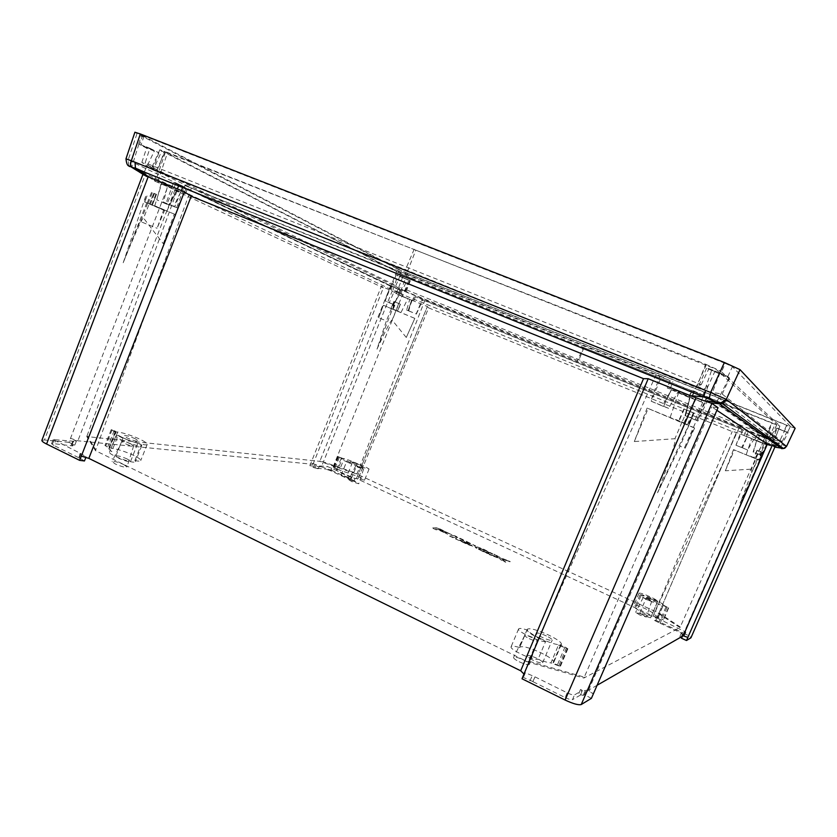 <?xml version="1.0" encoding="UTF-8"?>
<svg xmlns="http://www.w3.org/2000/svg" width="837" height="837" viewBox="0 0 837 837"><rect width="100%" height="100%" fill="white"/><g stroke="black" fill="none" stroke-linecap="round" stroke-linejoin="round"><path stroke-width="0.63" stroke-dasharray="4.18 3.14" d="M455.401 538.829L468.124 544.751L473.606 546.415L473.062 545.818L475.583 546.289L472.79 544.489L460.193 538.63L455.401 538.829L468.26 544.427L475.719 545.975L460.319 538.306L455.527 538.505M460.915 540.011L459.806 540.053L469.85 544.374L460.915 540.011L459.67 540.378L467.496 544.019L469.724 544.688L468.584 543.956L460.789 540.325M470.635 543.537L461.762 539.97L470.509 543.851M501.645 559.963L505.904 561.951L502.022 558.907L510.193 561.491L500.767 557.84L493.997 553.958L497.795 556.94L489.551 554.335L499.04 558.007L501.509 560.288L505.768 562.276L501.886 559.231L510.057 561.805L500.631 558.164L493.861 554.282L497.659 557.264L489.415 554.659L498.904 558.331L501.509 560.288M477.404 547.325L475.228 547.534L485.397 552.786L490.639 554.523L492.742 554.282L477.54 547L475.353 547.22L478.189 549.051L485.523 552.462L490.775 554.209L492.878 553.958L482.75 548.737L477.54 547M480.501 548.402L478.544 548.559L485.826 552.138L489.697 552.608L480.501 548.402L478.408 548.884L479.465 549.564L485.69 552.462L489.572 552.933L480.365 548.716M439.069 529.413L451.269 534.529L437.761 527.823L432.739 527.896L436.119 529.465L438.18 529.434L447.816 533.912L438.933 529.727L440.084 529.706L452.001 534.822L437.625 528.137L432.603 528.21L435.983 529.79L438.044 529.748L447.69 534.236L438.933 529.727M454.533 535.617L449.689 535.785L453.089 537.375L457.912 537.187L454.533 535.617L449.553 536.098L452.963 537.689L457.776 537.5L454.407 535.942M519.202 661.774C524.872 664.348 528.273 665.206 529.402 664.348C529.371 663.375 527.467 661.941 523.7 660.027C518.249 657.547 514.87 656.658 513.562 657.39C513.405 658.311 515.289 659.776 519.202 661.774M529.298 638.704C533.828 640.744 536.527 641.466 537.396 640.86C537.354 640.148 535.816 639.039 532.792 637.543C528.429 635.565 525.751 634.833 524.747 635.335C524.653 636.015 526.17 637.135 529.298 638.704M558.425 645.201L560.508 645.17L567.863 648.78L558.425 645.201L550.934 662.935C547.806 662.622 543.527 661.387 538.118 659.232C534.069 661.073 509.032 649.418 511.125 646.698C511.805 645.714 514.64 646.018 519.631 647.587L527.038 629.989C527.603 631.935 531.777 634.844 539.562 638.694L545.64 641.393L538.118 659.232M560.508 645.17L553.037 662.841L560.361 666.482L550.934 662.935M123.771 464.587L126.973 466.983C125.309 467.642 121.396 466.638 115.255 463.96L112.095 461.522C113.947 460.967 117.829 461.993 123.771 464.587M131.085 444.028L133.669 445.87C132.372 446.309 129.264 445.462 124.368 443.338L121.815 441.465C123.248 441.099 126.345 441.957 131.085 444.028M117.578 432.447L111.237 429.632L115.757 432.488L117.578 432.447L111.279 448.266L104.96 445.441L109.448 448.36L108.831 448.789L111.645 451.677L109.521 452.106C107.774 454.606 135.008 464.629 135.385 461.647L134.851 460.591L141.233 444.614L122.056 437.803L118.017 435.648L111.645 451.677M355.83 481.924L348.841 479.758L351.749 481.62L358.759 483.776L355.83 481.924M361.249 467.684L355.683 465.906L358.027 467.349L363.593 469.118L361.249 467.684M352.691 461.93L363.949 465.895L369.086 469.023L362.777 467.433C362.756 466.795 360.621 465.498 356.374 463.52L352.691 461.93L348.15 473.031L359.418 476.944L364.524 480.145L358.121 478.712L362.703 467.517M639.939 615.08L635.618 612.318L641.958 614.306L646.31 617.047L639.939 615.08M646.677 599.679L643.193 597.545L648.236 599.156L651.73 601.29L646.677 599.679M658.164 617.12L652.515 613.406L657.694 601.384C657.526 600.589 654.984 599.041 650.056 596.729C643.81 593.977 640.138 592.805 639.06 593.203L641.247 595.055L636.151 607.024L634.802 607.181C634.938 608.227 638.129 610.225 644.354 613.186C651.866 616.524 656.49 618.02 658.217 617.643L663.49 620.008L658.164 617.12L663.302 605.099L658.217 617.643M652.515 613.406L652.609 613.312C652.462 612.475 649.93 610.895 645.013 608.562C638.777 605.8 635.105 604.649 633.996 605.109L636.151 607.024M354.093 462.966L347.031 460.716L349.96 462.516L357.033 464.765L354.093 462.966M348.244 477.268L341.161 475.081L344.07 476.923L351.153 479.109L348.244 477.268M135.448 438.85C129.494 436.265 125.676 435.198 123.981 435.658L127.161 437.939C133.156 440.534 136.986 441.601 138.649 441.13L135.448 438.85M127.381 459.074C121.438 456.479 117.599 455.464 115.872 456.029L119.011 458.383C124.995 460.999 128.835 462.014 130.551 461.438L127.381 459.074M546.425 635.963C540.953 633.494 537.636 632.584 536.496 633.243C536.465 634.08 538.39 635.471 542.25 637.386C547.754 639.876 551.081 640.786 552.211 640.127C552.221 639.269 550.286 637.878 546.425 635.963M536.967 658.374C531.505 655.894 528.178 655.026 526.996 655.779C526.944 656.7 528.838 658.133 532.677 660.079C538.17 662.58 541.508 663.448 542.679 662.695C542.721 661.753 540.817 660.32 536.967 658.374M652.755 599.679L646.384 597.639L650.809 600.338L657.202 602.389L652.755 599.679M646.216 615.028L639.824 613.04L644.218 615.823L650.621 617.821L646.216 615.028M539.75 638.244C551.761 643.663 559.001 645.651 561.449 644.218C561.439 642.324 557.233 639.301 548.831 635.147C536.967 629.79 529.779 627.823 527.268 629.236C527.205 631.056 531.359 634.059 539.75 638.244M553.037 662.841L553.812 662.287C553.864 660.267 549.689 657.15 541.309 652.954C529.476 647.576 522.267 645.672 519.683 647.263L519.631 647.587M347.512 462.244C355.934 465.895 361.061 467.527 362.892 467.151C362.871 466.512 360.737 465.205 356.489 463.238C348.129 459.618 343.024 457.985 341.161 458.352C341.161 458.969 343.275 460.266 347.512 462.244M337.719 469.693L333.419 467.705L339.487 470.059L344.049 458.917L342.281 458.54L337.719 469.693L336.453 469.839C336.443 470.509 338.546 471.838 342.772 473.826C350.745 477.31 355.871 478.942 358.121 478.712M141.097 144.811L154.406 150.838L139.591 144.56L142.562 135.73L141.62 135.134L144.09 135.929L141.097 144.811L149.875 148.264L145.178 162.838L701.228 384.696L698.853 385.606L698.874 386.548L703.279 390.032L692.523 385.993L698.874 386.548M134.652 167.421L144.372 171.711L134.652 167.421M721.567 374.83L728.692 377.341L727.332 376.231L711.638 370.247L721.567 374.83M710.843 399.343L702.85 395.807L710.843 399.343M701.228 384.696L708.887 368.667L706.595 368.217L729.55 378.146L727.332 376.231L720.762 373.354L725.334 363.415L732.406 366.648L727.845 376.556M770.605 439.059C772.645 435.993 773.283 436.265 772.509 439.896L782.176 441.654L722.216 394.091L707.045 391.475L707.15 385.752L703.279 390.032M400.797 276.587L407.525 279.558L400.797 276.587M395.441 290.805L400.839 293.138L395.441 290.805M399.741 276.053L410.318 280.719L403.79 278.187L405.955 272.569L401.436 270.602L399.259 276.22L396.257 274.703L399.741 276.053M152.355 169.608L151.277 167.693L159.135 172.548L152.355 169.608C153.945 164.68 153.569 164.502 151.225 169.095L141.851 162.388L392.658 283.91L399.249 288.535C401.331 285.762 402.095 286.118 401.519 289.602L407.316 292.176L405.526 290.617L401.519 289.602M409.879 280.636L406.604 290.282L405.526 290.617M783.913 431.086L777.071 428.094L787.533 432.394L790.41 426.389L786.759 425.091L783.913 431.086L776.548 428.125L771.745 437.814L763.93 436.82L578.545 360.935L407.316 292.176M776.38 445.88L771.62 443.83L776.38 445.88M776.548 428.125L787.533 432.394M782.176 441.654L786.885 431.777M688.516 396.79L678.702 392.48L688.516 396.79M675.93 419.536L683.85 422.884L675.93 419.536M173.322 189.047L161.604 183.899L173.322 189.047M164.157 209.763L154.74 205.787L164.157 209.763M757.809 441.245L751.741 438.63L757.809 441.245M750.224 456.113L755.1 458.163L750.224 456.113M404.742 297.438L397.92 294.509L404.742 297.438M398.59 311.416L393.118 309.115L398.59 311.416M649.658 600.736C657.589 604.23 662.224 605.716 663.563 605.203C663.354 604.188 660.131 602.221 653.885 599.292C646.018 595.829 641.404 594.354 640.043 594.866C640.211 595.839 643.412 597.796 649.658 600.736M657.61 601.468L641.247 595.055M122.212 437.385C131.869 442.135 147.03 446.32 147.218 444.353C147.364 443.38 145.031 441.716 140.229 439.373C130.729 434.727 115.632 430.5 115.328 432.457C115.161 433.409 117.452 435.052 122.212 437.385M134.851 460.591C138.398 461.302 140.365 461.302 140.731 460.58C140.909 459.534 138.597 457.818 133.815 455.454C125.048 451.436 117.536 449.04 111.279 448.266M741.634 447.481L742.45 447.816L747.127 436.778L741.634 447.481L735.953 445.232L743.12 429.967L576.766 362.515L583.243 347.397L403.507 274.902L164.104 151.643L415.843 250.158L406.437 274.086L661.523 376.545L651.196 401.205L668.637 408.33L678.106 391.768L702.703 402.419L688.548 397.24L667.246 387.97L678.106 391.768M402.503 296.601L413.656 300.943L402.503 296.601L409.827 277.643M415.843 250.158L715.917 369.18L776.799 424.757L583.243 347.397M776.778 424.725L767.163 445.022L762.235 443.129L765.238 436.799M165.328 152.407L155.504 181.42L154.249 180.761L157.607 181.995L167.505 152.763M81.315 456.123L86.169 456.761L80.519 453.424L53.254 439.561L72.777 441.204L74.336 441.915L73.719 440.754L76.46 441.026L70.549 438.306L77.883 440.796L313.007 464.315L310.987 462.871L319.441 465.979L327.005 466.335L355.003 478.534L356.405 478.492L653.08 616.074L657.108 617.308L655.758 617.444L685.869 632.092L682.49 634.017L681.161 633.421L683.295 634.844L682.772 635.137L687.847 637.407M597.116 685.262L588.568 690.169L593.402 693.779L586.318 690.127L585.157 690.787L580.491 689.489L582.353 690.452L574.496 694.877C573.24 695.191 570.803 694.501 567.183 692.827L535.01 676.861L525.354 672.739L523.972 674.036M679.968 627.593L655.308 611.491L356.928 474.108L319.828 461.354L86.776 436.548L95.491 450.662L528.032 662.025L583.881 678.022L679.968 627.593L680.24 626.976L655.57 610.884L738.956 428.22L415.497 296.706L422.79 299.897L422.183 299.677L416.167 313.98L406.636 310.067L409.701 299.541M348.15 473.031L339.487 470.059M109.448 448.36L115.757 432.488M738.956 428.22L748.194 431.808L741.896 429.454L735.953 445.232M743.12 429.967L741.896 429.454M576.766 362.515L422.183 299.677M178.815 184.234L176.502 190.543L168.666 204.783L169.555 205.17L166.856 204.238L175.822 183.46L182.748 185.929L179.223 185.008L400.881 290.46L390.994 286.306L385.187 300.954L393.662 304.522L399.197 294.865L393.4 304.406M393.149 293.871L389.257 302.774L384.968 300.87L390.46 286.128L390.994 286.306M390.46 286.128L173.541 182.476L165.872 203.83L156.781 199.802L168.666 204.783M175.822 183.46L173.541 182.476M708.887 368.667L720.762 373.354M712.182 393.076L774.518 439.98L779.885 425.97L720.762 371.094L712.182 393.076L707.045 391.475M772.509 439.896L774.539 440.021L779.917 426.023L772.08 423.198L766.483 437.814L770.5 439.237L768.931 437.939M159.135 172.548L405.506 269.681L692.523 385.993M151.277 167.693L145.178 162.838M399.259 276.22L403.79 278.187M685.838 632.134L684.561 635.168L681.192 637.114L679.895 636.538L681.161 633.421M681.192 637.114L682.49 634.017M661.376 620.29L660.079 623.272L661.471 620.28M786.55 446.372L775.46 442.166L773.67 445.566L763.093 443.244L766.734 444.635L683.756 633.211L655.863 620.311L654.513 620.447L655.758 617.444M655.863 620.311L736.466 432.394L657.108 617.308M682.772 635.137L682.281 636.329M679.895 636.538L680.837 637.156M684.561 635.168L681.339 633.065L682.605 630.031M660.173 623.262L681.339 633.065M654.513 620.447L660.079 623.272M683.756 633.211C688.338 635.398 690.734 636.915 690.954 637.763M580.491 689.489L578.629 694.135L580.439 695.076L582.353 690.452M591.403 698.351L584.393 694.731L586.318 690.127M525.354 672.739L523.397 677.478L522.026 678.786M567.183 692.827L565.205 697.598L532.876 681.653L535.01 676.861M532.876 681.653L534.916 676.955M584.393 694.731L583.243 695.401L578.629 694.135M532.96 681.569L523.397 677.478M565.205 697.598C568.825 699.272 571.263 699.952 572.518 699.638L574.496 694.877M580.439 695.076L572.518 699.638M80.519 453.424L78.824 457.63L80.164 453.382M85.876 457.483L86.169 456.761M76.46 441.026L74.807 445.043L68.958 442.344L168.028 186.044L174.787 190.281L77.883 440.796M54.395 439.383L52.7 443.516L72.683 445.943L74.336 441.915M71.166 445.242L72.777 441.204M84.443 460.967L78.824 457.63M41.871 440.388L44.455 439.969L145.031 175.257L143.891 174.766M68.958 442.344L44.455 439.969M72.683 445.943L72.076 444.782L74.807 445.043M52.7 443.516L51.559 443.704L53.714 445.368L55.409 441.214M78.5 457.588L53.714 445.368M775.46 442.166L389.958 285.459L391.172 289.79L393.599 291.967L392.145 291.192L321.418 466.837L309.868 465.717L313.739 467.59L314.9 464.765M309.868 465.717L381.421 286.16L392.145 291.192M355.003 478.534L353.842 481.317L355.244 481.254L356.416 478.492L427.383 306.52L356.416 478.492M331.693 467.956L330.552 470.718L348.265 478.963L349.374 476.169M348.359 478.963L349.479 476.169M319.441 465.979L318.227 468.783L317.233 468.301L318.416 465.487M313.739 467.59L318.227 468.783M321.418 466.837L331.703 470.373L401.959 296.089L404.93 297.376L401.185 294.049L781.402 448.538M355.244 481.254L331.703 470.373M348.265 478.963L353.842 481.317M330.552 470.718L325.855 469.107L327.005 466.335M317.233 468.301L325.855 469.107M155.504 181.42L176.502 190.543L169.545 205.159L176.502 190.543M176.147 190.449L185.521 193.745L180.823 191.778L174.766 206.948L173.657 206.488L180.823 191.778L157.607 181.995M776.799 424.757L767.163 445.022L756.669 440.419L753.541 452.21L756.669 440.419L757.401 440.701L743.926 435.439L745.893 430.825M766.493 444.573L761.189 455.412L753.541 452.21M742.45 447.816L747.567 450.003L753.698 439.655L762.235 443.129M743.926 435.439L753.698 439.655M389.257 302.774L393.463 304.448M408.174 310.621L408.759 310.862L411.605 300.138L408.299 310.694L406.636 310.067M161.007 183.983L156.781 199.802M173.657 206.488L163.466 202.156L167.588 186.013M661.523 376.545L660.079 376.033L650.694 401.017L662.36 405.976L671.494 389.603L663.521 406.447L668.637 408.33M702.703 402.419L695.17 419.599L685.493 415.801L689.991 397.648L685.304 415.738L697.242 420.823L707.422 396.832L691.885 390.241L706.784 396.79L764.903 437.95L680.24 626.976M660.079 376.033L670.196 380.72L186.996 186.369L177.444 207.858L174.766 206.948M163.466 202.156L176.712 207.555L184.893 185.458L186.996 186.369M184.893 185.458L406.437 274.086M695.17 419.599L697.88 421.063L708.929 397.355L707.422 396.832M708.929 397.355L767.414 439.101L760.027 454.784L761.189 455.412M760.027 454.784L759.462 454.543L766.211 438.578L767.414 439.101M766.211 438.578L756.983 434.978L764.903 437.95M670.155 389.017L672.854 381.651M694.584 391.193L691.498 398.307M86.776 436.548L87.079 435.732L95.816 449.814L191.349 188.189M87.079 435.732L179.223 185.008M182.748 185.929L180.468 192.301M185.521 193.745L187.938 187.289M181.137 191.861L183.952 185.573M176.712 207.555L177.444 207.858M166.856 204.238L165.872 203.83M697.88 421.063L697.242 420.823M663.521 406.447L662.36 405.976M759.462 454.543L753.206 452.074M759.41 436.025L757.401 440.701M756.983 434.978L754.775 439.582M746.447 436.527L748.194 431.808M747.567 450.003L736.382 445.41M408.759 310.862L416.167 313.98M412.495 300.514L414.43 296.329M416.376 314.063L422.79 299.897M399.845 290.094L398.161 294.425M174.787 190.281L383.367 287.823L381.421 286.16M313.007 464.315L383.367 287.823M404.93 297.376L427.383 306.52L428.638 307.88L357.734 479.685M428.638 307.88L732.218 431.578L736.455 432.405L763.093 443.244M653.08 616.074L732.218 431.578M129.097 166.008L398.443 292.887L401.017 290.157L407.504 273.375L787.104 425.437L776.945 446.843M128.888 165.778L128.134 160.003L137.017 133.554L397.565 269.054L391.057 285.909L392.438 290.334M790.4 426.368L732.406 366.648M725.334 363.415L144.09 135.929M142.562 135.73L401.436 270.602M405.955 272.569L786.759 425.091M795.15 428.303L787.104 425.437M407.504 273.375L397.565 269.054M137.017 133.554L134.903 132.225M168.028 186.044L145.031 175.257M716.88 410.318L711.858 406.96L718.02 407.703M588.568 690.169L711.858 406.96M142.855 174.556L132.225 167.808C130.321 166.207 129.777 164.031 130.603 161.29L125.979 158.821M393.599 291.967L401.959 296.089M766.734 444.635L774.57 447.042M398.443 292.887L401.185 294.049L403.549 291.255M406.468 289.853L771.745 437.814M722.216 394.091L729.55 378.146M141.851 162.388L146.59 148.107L139.591 144.56M396.257 274.703L392.658 283.91M151.225 169.095L153.349 169.555L161.761 151.005L400.913 273.856L395.535 286.369L153.349 169.555M395.535 286.369L399.249 288.535M763.93 436.82L766.483 437.814M696.562 387.541L705.654 364.231L165.161 151.549L156.184 171.313M414.189 249.196L405.506 269.681M405.202 291.276L410.852 278.166L772.08 423.198M583.912 347.784L578.545 360.935M410.852 278.166L400.913 273.856M161.761 151.005L159.815 149.802L165.161 151.549M705.654 364.231L720.762 371.094M356.928 474.108L424.746 300.661M415.497 296.706L413.656 300.943M399.312 294.844L400.881 290.46M390.555 286.045L320.058 460.779L357.158 473.554M656.103 374.537L528.429 661.094L584.278 677.123L706.784 396.79M670.196 380.72L667.246 387.97M688.548 397.24L691.885 390.241M682.009 637.94L683.295 634.844M658.886 622.477L660.152 619.474M350.107 479.591L351.247 476.808M315.089 467.716L316.26 464.901M72.076 444.782L73.719 440.754M79.222 458.383L80.927 454.188M530.062 680.763L532.05 676.034M583.243 695.401L585.157 690.787M149.875 148.264L158.831 152.742L146.59 148.107M138.869 144.173L131.922 166.427M319.828 461.354L320.058 460.779M583.881 678.022L584.278 677.123M528.032 662.025L528.429 661.094M95.491 450.662L95.816 449.814M655.308 611.491L655.57 610.884M663.364 605.59L668.648 607.944L663.302 605.099M342.281 458.54L337.97 456.552L344.049 458.917M118.017 435.648L115.924 435.993C114.271 438.295 141.484 448.402 141.777 445.619L141.233 444.614M545.64 641.393C541.685 643.004 516.586 631.422 518.595 628.932C519.243 628.032 522.058 628.388 527.038 629.989M153.746 193.253L156.488 194.383L153.746 193.253L149.478 203.904L147.218 203.004L152.365 205.096L149.478 203.904M687.146 410.203L693.904 413.164L683.892 408.885L687.146 410.203L681.967 422.371L688.872 425.322L681.967 422.371M398.726 303.517L393.913 301.466L400.431 304.208L398.726 303.517L395.87 310.569L390.963 308.508L395.87 310.569M759.169 451.143L762.402 452.409L757.014 450.254L759.169 451.143L755.884 458.822L759.169 460.141L755.884 458.822M393.746 304.762L394.886 305.243L393.746 304.762L392.187 309.052L383.346 305.233L378.68 317.757L383.346 305.233M383.555 305.306L414.828 318.374L406.28 337.478L414.828 318.374M406.28 337.478L392.103 320.09C391.151 319.765 386.108 329.454 376.985 349.155L386.401 320.874L378.68 317.757M414.388 318.206L392.187 309.052M393.045 309.408L394.886 305.243M376.985 349.155L394.081 304.909M757.841 459.419L757.307 459.189L751.563 472.738L757.841 459.419L760.268 460.622L733.494 449.605L755.916 458.833L751.5 469.149C752.589 469.662 748.791 481.024 740.117 503.215L753.771 473.554L751.563 472.738M757.307 459.189L755.916 458.833M733.494 449.605L725.313 470.781L751.5 469.149M725.313 470.781L734.394 449.971M759.609 460.35L761.524 455.726L762.402 456.071L760.268 460.622M761.524 455.726L762.402 456.071M740.117 503.215L762.486 456.123M163.613 210.139L164.533 210.526L157.105 228.26L163.613 210.139L144.445 201.843L175.822 214.711L149.237 203.799L143.566 218.143C142.238 217.735 135.448 232.602 123.196 262.755L129.358 246.915C136.107 229.903 139.8 221.439 140.47 221.543L157.105 228.26M164.533 210.526L149.237 203.799M175.822 214.711L163.309 243.713L143.566 218.143M163.309 243.713L174.295 214.063M144.717 201.937L147.207 195.523L144.445 201.843M123.196 262.755L146.088 195.063M692.209 417.987L690.473 417.244L692.209 417.987L688.83 425.186L694.616 428.063L694.019 427.822L685.252 448.161L694.616 428.063M634.3 441.549L648.152 408.477L647.116 408.069L634.3 441.549L674.946 438.703C676.631 439.561 670.835 457.567 657.568 492.752L680.031 446.226L685.252 448.161M694.019 427.822L647.116 408.069M648.152 408.477L688.83 425.186M687.512 424.631L690.473 417.244M657.568 492.752L691.979 417.862M565.027 646.917L557.557 664.578M114.25 430.49L107.973 446.267M396.163 293.913L403.507 274.902M765.834 435.554L771.819 422.967M706.313 364.817L691.477 397.167M701.124 401.373L715.917 369.18M389.958 285.459L130.603 161.29M668.46 607.788L663.312 619.84M665.959 606.971L660.801 619.045M667.005 607.442L661.847 619.516M668.313 607.882L663.155 619.955M338.504 456.678L333.953 467.82M339.393 457.389L334.821 468.553M338.022 456.604L333.461 467.757M338.535 456.992L333.973 468.155M111.269 429.695L104.991 445.514M115.443 431.045L109.166 446.832M112.137 429.779L105.86 445.577M567.214 648.706L559.723 666.43M567.695 648.56L560.204 666.262M566.492 647.629L559.011 665.3M152.334 192.803L148.065 203.391M155.954 194.153L151.675 204.803M152.365 205.096L156.488 194.383L152.355 205.096M154.395 193.703L150.304 204.343M153.778 193.452L149.509 204.019M693.475 412.913L688.432 425.091M693.904 413.164L688.872 425.311L693.904 413.164M693.298 412.923L688.098 424.997M684.049 408.958L678.828 421.095M684.216 409.011L679.037 421.168M394.572 301.77L391.632 308.801M390.963 308.508L393.913 301.466L390.984 308.518M394.217 301.592L391.36 308.675M400.295 304.155L397.439 311.218L400.295 304.155M762.381 452.398L759.149 460.13L762.402 452.409M757.286 450.369L754.011 458.048M757.077 450.275L753.739 457.923M761.775 452.116L758.416 459.816M762.204 452.304L758.971 460.047M391.381 308.696L386.401 320.874M395.974 310.621L392.103 320.09M759.462 460.266L753.771 473.554M147.699 203.234L140.47 221.543M681.883 422.329L674.946 438.703M688.914 425.29L680.031 446.226M537.396 640.86L529.402 664.348M133.669 445.87L126.973 466.983M355.683 465.906L348.841 479.758M643.193 597.545L635.618 612.318M639.06 593.203L633.996 605.109M341.161 475.081L347.031 460.716M115.872 456.029L123.981 435.658M526.996 655.779L536.496 633.243M639.824 613.04L646.384 597.639M561.449 644.218L553.812 662.287M144.372 171.711L154.406 150.838M716.974 401.561L729.32 377.393M706.595 368.217L698.853 385.606M393.024 289.884L397.753 275.478M410.318 280.719L406.604 290.282M771.62 443.83L772.289 441.884M772.729 440.618L777.071 428.094M683.85 422.884L695.798 399.469M166.94 210.872L176.848 190.334M746.248 454.512L751.741 438.63M393.118 309.115L397.92 294.509M147.218 444.353L140.731 460.58M154.249 180.761L164.104 151.643M115.328 432.457L108.831 448.789M640.043 594.866L634.802 607.181M412.097 300.41L408.299 310.694M671.389 389.487L666.472 400.055L671.494 389.603M685.869 632.092L684.603 635.126M53.254 439.561L51.559 443.704M787.544 432.405L790.41 426.389M138.639 143.985L141.62 135.134M154.343 170.497L152.522 169.367M401.059 312.41L407.849 298.642M755.1 458.163L762.821 443.171M154.74 205.787L161.604 183.899M670.207 417.265L678.702 392.48M773.932 426.818L768.91 437.981M780.858 446.592L788.098 432.562M400.839 293.138L407.525 279.558M158.831 152.742L152.543 169.555M702.85 395.807L711.638 370.247M341.161 458.352L336.453 469.839M527.268 629.236L519.683 647.263M650.621 617.821L657.202 602.389M542.679 662.695L552.211 640.127M130.551 461.438L138.649 441.13M351.153 479.109L357.033 464.765M657.694 601.384L652.609 613.312M668.648 607.944L663.49 620.008M651.73 601.29L646.31 617.047M369.086 469.023L364.524 480.145M337.97 456.552L333.419 467.705M363.593 469.118L358.759 483.776M115.924 435.993L109.521 452.106M141.777 445.619L135.385 461.647M111.237 429.632L104.96 445.441M121.815 441.465L112.095 461.522M518.595 628.932L511.125 646.698M567.863 648.78L560.361 666.482M524.747 635.335L513.562 657.39M408.163 310.621L411.605 300.138M393.662 304.522L399.197 294.865M753.101 452.032L756.669 440.419M685.011 415.612L689.981 397.669C690.996 393.139 693.915 379.852 685.011 415.612M159.815 149.802L151.162 168.865M151.518 192.405L147.218 203.004M683.892 408.885L678.629 421.011M400.431 304.208L397.606 311.291M757.014 450.254L753.666 457.902M759.483 460.277L753.572 474.077M146.778 202.826L129.358 246.915"/><path stroke-width="1.26" d="M682.281 636.329L681.475 638.244L686.518 640.504L687.868 637.417L683.191 635.806L597.116 685.262M774.916 447.115L783.474 448.517L786.529 446.341L784.719 448.255L781.716 448.663L719.391 403.79L710.278 402.848L711.868 403.455L581.234 704.534C578.503 705.277 573.115 703.781 565.09 700.046L522.026 678.786L523.972 674.036L520.687 670.782L88.837 458.373L81.315 456.123L184.391 191.882L142.855 174.556L41.871 440.388C41.85 441.256 43.419 442.47 46.579 444.028L79.63 460.35L84.443 460.967L85.876 457.483M680.837 637.156L681.695 637.731M690.954 637.763L774.926 446.979L690.954 637.763M686.518 640.504L690.87 637.857M581.234 704.534L591.403 698.351L718.02 407.703L711.868 403.455M79.63 460.35L81.315 456.123M710.278 402.848L703.99 400.724L716.263 401.98L719.391 403.79L722.383 403.654L783.474 448.517L786.55 446.372L795.129 428.262L740.013 369.63L726.296 399.343L786.267 446.226M709.075 399.019L710.634 392.438L724.413 362.484L140.334 133.962L131.336 160.735L710.634 392.438L726.296 399.343L720.301 403.298L716.263 401.98L703.729 396.937L705.549 390.523M134.903 132.225L140.334 133.962M724.413 362.484L740.013 369.63M143.891 174.766L143.253 174.567M772.3 445.179L687.847 637.407L772.331 445.179L767.351 444.123L716.88 410.318M772.331 445.179L774.926 446.979M523.972 674.036L648.204 378.711L643.496 378.659L191.202 196.266L184.391 191.882M648.204 378.711L690.159 395.608L703.729 396.937L130.436 166.511C128.396 165.695 128.187 165.716 129.808 166.584M703.99 400.724L690.159 395.608M643.496 378.659L520.687 670.782M88.837 458.373L191.202 196.266M767.351 444.123L683.191 635.806M134.914 132.215L125.979 158.821L131.336 160.735C130.31 163.56 130.446 165.674 131.744 167.076M718.502 403.141L722.383 403.654L726.851 399.919M152.282 178.951L135.479 168.635L135.008 162.315M765.238 436.799L765.834 435.554M148.044 177.12L46.579 444.028M565.09 700.046L695.924 397.774M772.289 441.884L772.729 440.618M786.55 446.372L795.15 428.303M146.705 176.502L130.446 166.521M125.979 158.821C126.983 168.948 130.436 165.025 130.436 166.511M780.429 447.429L780.858 446.592"/></g></svg>
